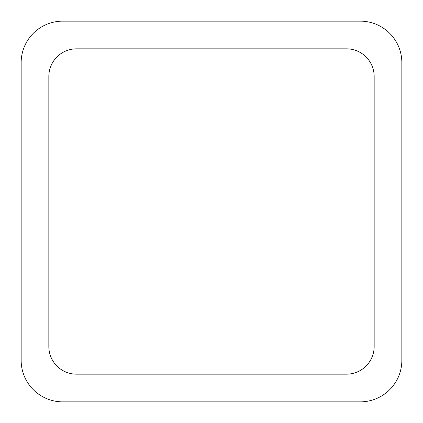 <?xml version="1.0" encoding="UTF-8"?>
<svg xmlns="http://www.w3.org/2000/svg" width="423" height="423" viewBox="0 0 423 423"><rect width="100%" height="100%" fill="white"/><g stroke="black" fill="none" stroke-linecap="round" stroke-linejoin="round"><path stroke-width="0.32" stroke-dasharray="2.12 1.59" d="M62.683 21.15L360.317 21.15A41.533 41.533 0 0 1 401.85 62.683L401.85 360.317A41.533 41.533 0 0 1 360.317 401.85L62.683 401.85A41.533 41.533 0 0 1 21.15 360.317L21.15 62.683A41.533 41.533 0 0 1 62.683 21.15M48.835 346.474L48.835 76.526A27.685 27.685 0 0 1 76.526 48.835L346.474 48.835A27.685 27.685 0 0 1 374.165 76.526L374.165 346.474A27.685 27.685 0 0 1 346.474 374.165L76.526 374.165A27.685 27.685 0 0 1 48.835 346.474"/><path stroke-width="0.63" d="M62.683 21.15L360.317 21.15A41.533 41.533 0 0 1 401.85 62.683L401.85 360.317A41.533 41.533 0 0 1 360.317 401.85L62.683 401.85A41.533 41.533 0 0 1 21.15 360.317L21.15 62.683A41.533 41.533 0 0 1 62.683 21.15M48.835 346.474L48.835 76.526A27.685 27.685 0 0 1 76.526 48.835L346.474 48.835A27.685 27.685 0 0 1 374.165 76.526L374.165 346.474A27.685 27.685 0 0 1 346.474 374.165L76.526 374.165A27.685 27.685 0 0 1 48.835 346.474"/></g></svg>
